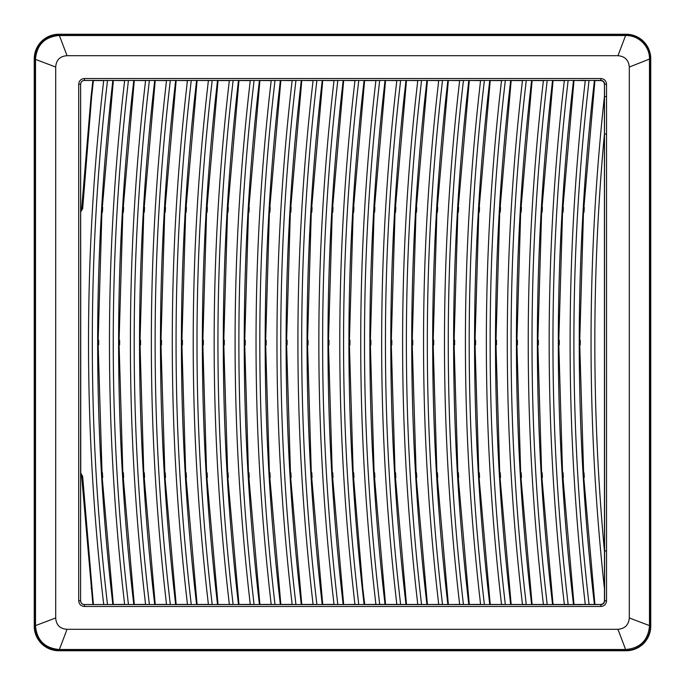 <?xml version="1.0" encoding="UTF-8"?>
<svg xmlns="http://www.w3.org/2000/svg" width="685" height="685" viewBox="0 0 685 685"><rect width="100%" height="100%" fill="white"/><g stroke="black" fill="none" stroke-linecap="round" stroke-linejoin="round"><path stroke-width="1.03" d="M364.703 80.547L375.885 80.599L374.078 96.653C356.277 260.548 356.277 424.452 374.078 588.346L375.885 604.401L364.703 604.453L362.785 588.346L353.169 472.71L349.427 344.949L349.941 344.897L349.941 340.102L349.427 340.051L353.169 212.29L364.591 80.582L364.086 80.582L362.279 96.653C344.469 260.548 344.469 424.452 362.279 588.346L364.103 604.538L99.633 604.538L107.485 604.538L105.661 588.346C87.86 424.452 87.86 260.548 105.661 96.653L107.485 80.462L600.856 80.428C603.16 80.65 604.418 81.917 604.632 84.221L606.525 84.229L606.525 600.771C606.199 604.23 604.307 606.122 600.856 606.465L600.856 604.572L84.375 604.572C82.08 604.35 80.821 603.091 80.599 600.796L78.706 600.796L78.706 84.204C79.04 80.761 80.933 78.869 84.375 78.535L600.856 78.535L600.856 80.428L84.375 80.428L84.375 78.535M353.169 472.71L353.674 472.761L353.957 477.556L353.451 477.608M353.169 212.29L353.674 212.239L353.957 207.444L353.451 207.392M34.25 626.167A24.583 24.583 0 0 0 58.833 650.75L626.167 650.75A24.583 24.583 0 0 0 650.75 626.167L650.75 58.833A24.583 24.583 0 0 0 626.167 34.25L58.833 34.25A24.583 24.583 0 0 0 34.25 58.833L34.25 626.167L34.704 626.167C35.988 640.732 44.028 648.772 58.833 650.296L58.833 650.75M35.517 626.167L34.704 626.167L34.704 58.833C36.228 44.028 44.268 35.988 58.833 34.704L626.167 34.704C640.972 36.228 649.012 44.268 650.296 58.833L649.483 58.833C649.765 46.469 638.942 35.406 626.167 35.517L58.833 35.517C44.722 36.956 36.956 44.722 35.517 58.833L35.517 626.167C36.956 640.278 44.722 648.044 58.833 649.483L626.167 649.483C640.278 648.044 648.044 640.278 649.483 626.167L649.483 59.081L629.301 67.044C628.702 60.092 624.917 56.307 617.956 55.699L67.044 55.699C59.98 56.196 56.196 59.98 55.699 67.044L55.699 617.956C56.196 625.02 59.98 628.804 67.044 629.301L617.956 629.301C624.908 628.702 628.693 624.917 629.301 617.956L629.301 67.044M58.833 649.483L58.833 650.296L626.167 650.296C639.679 650.587 650.57 638.557 650.296 626.167L650.75 626.167M649.483 58.833L650.296 59.081L650.296 626.167L649.483 626.167M600.685 604.401C602.988 604.17 604.247 602.911 604.461 600.599L604.598 600.745C604.375 603.04 603.117 604.307 600.822 604.538L594.409 604.418C574.818 435.232 574.21 265.977 592.602 96.653L594.409 80.582L600.685 80.599C602.988 80.83 604.247 82.089 604.461 84.401L604.581 96.653L606.473 96.662M604.598 600.745L604.461 84.401M581.222 80.325L589.04 80.462L587.242 96.653C568.858 265.977 569.458 435.232 589.057 604.418L600.856 604.572C603.16 604.35 604.418 603.083 604.632 600.779L606.525 600.771M600.856 606.465L84.375 606.465L84.409 604.538L99.633 604.538L92.886 604.538L81.626 475.801L80.633 473.318L80.599 600.796L80.599 84.204L78.706 84.204M80.599 84.204C80.821 81.909 82.08 80.65 84.375 80.428L84.409 80.462C82.114 80.684 80.856 81.943 80.633 84.246L80.599 84.204M604.461 600.599L604.418 96.653M581.222 604.675L375.851 604.401M84.409 604.538C82.114 604.316 80.856 603.057 80.633 600.754M81.626 475.801L82.671 476.383L80.761 473.181L80.633 84.246M105.19 80.547L107.425 80.462M93.374 80.65L91.636 96.756L91.054 96.756L92.886 80.462L99.633 80.462L84.409 80.462M604.418 588.509C586.591 424.563 586.591 260.608 604.401 96.653L604.418 96.491M606.345 550.928L604.418 550.928C591.635 411.976 591.635 273.024 604.418 134.072L606.345 134.072M92.886 604.538L107.425 604.538M103.658 604.401L105.19 604.453M112.845 604.538L111.021 588.346C93.211 424.452 93.211 260.548 111.021 96.653L112.845 80.462L128.42 80.462L126.605 96.653C108.795 260.548 108.795 424.452 126.605 588.346L128.429 604.538L112.828 604.418M133.78 604.538L131.957 588.346C114.155 424.452 114.155 260.548 131.957 96.653L133.78 80.462L149.364 80.462L147.54 96.653C129.73 260.548 129.73 424.452 147.54 588.346L149.364 604.538L133.763 604.418M154.716 604.538L152.892 588.346C135.091 424.452 135.091 260.548 152.892 96.653L154.716 80.462L170.3 80.462L168.476 96.653C150.674 260.548 150.674 424.452 168.476 588.346L170.3 604.538L154.707 604.418M175.66 604.538L173.836 588.346C156.026 424.452 156.026 260.548 173.836 96.653L175.66 80.462L191.243 80.462L189.42 96.653C171.61 260.548 171.61 424.452 189.42 588.346L191.243 604.538L175.643 604.418M196.595 604.538L194.771 588.346C176.97 424.452 176.97 260.548 194.771 96.653L196.595 80.462L212.179 80.462L210.355 96.653C192.545 260.548 192.545 424.452 210.355 588.346L212.179 604.538L196.578 604.418M212.17 80.462L208.377 80.599L206.57 96.653C188.769 260.548 188.769 424.452 206.57 588.346L208.377 604.401L197.194 604.453M218.138 80.547L229.321 80.599L227.514 96.653C209.704 260.548 209.704 424.452 227.514 588.346L229.321 604.401L233.088 604.538L217.53 604.538L215.706 588.346C197.905 424.452 197.905 260.548 215.706 96.653L217.53 80.462L230.828 80.547M218.138 604.453L233.114 604.538L231.29 588.346C213.489 424.452 213.489 260.548 231.29 96.653L233.114 80.462M238.474 604.538L236.65 588.346C218.84 424.452 218.84 260.548 236.65 96.653L238.474 80.462L254.058 80.462L252.234 96.653C234.424 260.548 234.424 424.452 252.234 588.346L254.058 604.538L238.457 604.418M239.074 80.547L250.256 80.599L248.45 96.653C230.639 260.548 230.639 424.452 248.45 588.346L250.256 604.401L239.074 604.453M259.409 604.538L257.586 588.346C239.784 424.452 239.784 260.548 257.586 96.653L259.409 80.462L274.993 80.462L273.169 96.653C255.368 260.548 255.368 424.452 273.169 588.346L274.993 604.538L259.392 604.418M260.009 80.547L271.192 80.599L269.385 96.653C251.583 260.548 251.583 424.452 269.385 588.346L271.192 604.401L260.009 604.453M280.345 604.538L278.521 588.346C260.72 424.452 260.72 260.548 278.521 96.653L280.345 80.462L295.929 80.462L294.105 96.653C276.303 260.548 276.303 424.452 294.105 588.346L295.929 604.538L280.336 604.418M301.289 604.538L299.465 588.346C281.655 424.452 281.655 260.548 299.465 96.653L301.289 80.462L316.872 80.462L315.049 96.653C297.239 260.548 297.239 424.452 315.049 588.346L316.872 604.538L301.272 604.418M322.224 604.538L320.4 588.346C302.599 424.452 302.599 260.548 320.4 96.653L322.224 80.462L337.808 80.462L335.984 96.653C318.183 260.548 318.183 424.452 335.984 588.346L337.808 604.538L322.215 604.418M354.95 80.599L353.143 96.653C335.333 260.548 335.333 424.452 353.143 588.346L354.916 604.401L358.692 604.538L343.159 604.538L341.344 588.346C323.534 424.452 323.534 260.548 341.344 96.653L343.159 80.462L356.457 80.547M354.95 604.401L358.743 604.538L356.919 588.346C339.118 424.452 339.118 260.548 356.919 96.653L358.743 80.462M375.851 80.599L364.086 80.582M375.885 604.401L379.687 604.538L377.863 588.346C360.053 424.452 360.053 260.548 377.863 96.653L379.687 80.462L375.885 80.599M385.038 604.538L383.215 588.346C365.413 424.452 365.413 260.548 383.215 96.653L385.038 80.462L400.622 80.462L398.327 80.547L400.605 80.582L398.798 96.653C380.997 260.548 380.997 424.452 398.798 588.346L400.622 604.538L385.03 604.418M400.562 604.538L398.327 604.453M421.506 604.538L405.982 604.538L404.159 588.346C386.349 424.452 386.349 260.548 404.159 96.653L405.982 80.462L421.532 80.462M421.532 604.538L419.734 588.346C401.932 424.452 401.932 260.548 419.734 96.653L421.558 80.462M442.442 604.538L426.918 604.538L425.094 588.346C407.284 424.452 407.284 260.548 425.094 96.653L426.918 80.462L442.476 80.462M442.476 604.538L440.678 588.346C422.868 424.452 422.868 260.548 440.678 96.653L442.493 80.462M463.377 604.538L447.853 604.538L446.029 588.346C428.228 424.452 428.228 260.548 446.029 96.653L447.853 80.462L463.411 80.462M463.411 604.538L461.613 588.346C443.812 424.452 443.812 260.548 461.613 96.653L463.428 80.462M468.797 604.538L466.973 588.346C449.163 424.452 449.163 260.548 466.973 96.653L468.797 80.462L484.372 80.462L482.548 96.653C464.747 260.548 464.747 424.452 482.548 588.346L484.381 604.538L468.78 604.418M490.332 80.547L501.514 80.599L499.707 96.653C481.906 260.548 481.906 424.452 499.707 588.346L501.514 604.401L505.29 604.538L489.732 604.538L487.908 588.346C470.107 424.452 470.107 260.548 487.908 96.653L489.732 80.462L503.021 80.547M490.332 604.453L505.316 604.538L503.492 588.346C485.682 424.452 485.682 260.548 503.492 96.653L505.307 80.462M511.275 80.547L522.458 80.599L520.643 96.653C502.841 260.548 502.841 424.452 520.643 588.346L522.458 604.401L526.226 604.538L510.667 604.538L508.844 588.346C491.042 424.452 491.042 260.548 508.844 96.653L510.667 80.462L523.956 80.547M511.275 604.453L526.251 604.538L524.427 588.346C506.626 424.452 506.626 260.548 524.427 96.653L526.243 80.462M532.211 80.547L543.393 80.599L541.587 96.653C523.777 260.548 523.777 424.452 541.587 588.346L543.393 604.401L547.135 604.538L531.611 604.538L529.788 588.346C511.978 424.452 511.978 260.548 529.788 96.653L531.611 80.462L544.9 80.547M532.211 604.453L547.187 604.538L545.371 588.346C527.561 424.452 527.561 260.548 545.371 96.653L547.187 80.462M553.146 80.547L564.329 80.599L562.522 96.653C544.721 260.548 544.721 424.452 562.522 588.346L564.329 604.401L568.071 604.538L552.547 604.538L550.723 588.346C532.921 424.452 532.921 260.548 550.723 96.653L552.547 80.462L565.836 80.547M553.146 604.453L568.13 604.538L566.307 588.346C548.497 424.452 548.497 260.548 566.307 96.653L568.122 80.462M581.222 604.538L573.473 604.418C553.874 435.232 553.274 265.977 571.658 96.653L573.482 80.462L581.222 80.462M594.409 80.582L595.025 80.547M594.922 604.47L583.757 477.334L579.75 344.949L580.255 344.897L580.255 340.102L579.75 340.051L583.492 212.29L594.922 80.53M80.719 211.768L82.671 208.617L80.761 211.819M82.157 207.666L80.633 211.682M91.054 96.756L81.626 209.199M589.04 80.462L586.771 80.547M480.579 80.599L484.355 80.462L480.545 80.599L478.772 96.653C460.962 260.548 460.962 424.452 478.772 588.346L480.579 604.401M463.377 80.462L461.142 80.547M442.442 80.462L440.207 80.547M421.506 80.462L419.271 80.547M400.562 80.462L398.327 80.547M209.884 80.547L196.595 80.462M187.442 80.599L191.218 80.462L187.407 80.599L185.635 96.653C167.825 260.548 167.825 424.452 185.635 588.346L187.442 604.401M92.886 80.462L93.323 80.522M93.494 604.453L92.86 604.316M93.374 604.35L82.731 477.334L82.157 477.334L80.719 473.232M103.692 80.599L101.877 96.653C84.075 260.548 84.075 424.452 101.877 588.346L103.692 604.401M113.342 604.47L102.176 477.334L98.169 344.949L98.674 344.897L98.674 340.102L98.169 340.051L101.911 212.29L113.333 80.582L112.828 80.582M124.593 80.599L112.845 80.462M124.593 604.401L113.445 604.453M128.42 604.538L126.134 604.453M124.627 80.599L122.82 96.653C105.01 260.548 105.01 424.452 122.82 588.346L124.627 604.401M128.42 80.462L126.134 80.547M134.277 604.47L122.846 472.71L119.113 344.949L119.618 344.897L119.618 340.102L119.113 340.051L122.846 212.29L134.277 80.582L133.763 80.582M145.537 80.599L133.78 80.462M145.537 604.401L134.38 604.453M149.356 604.538L147.069 604.453M145.562 80.599L143.756 96.653C125.954 260.548 125.954 424.452 143.756 588.346L145.562 604.401M149.356 80.462L147.069 80.547M155.221 604.47L143.781 472.71L140.048 344.949L140.553 344.897L140.553 340.102L140.048 340.051L143.781 212.29L155.212 80.582L154.707 80.582M166.472 80.599L154.716 80.462M166.472 604.401L155.324 604.453M170.291 604.538L168.005 604.453M166.506 80.599L164.7 96.653C146.89 260.548 146.89 424.452 164.7 588.346L166.506 604.401M170.291 80.462L168.005 80.547M176.156 604.47L164.991 477.334L160.984 344.949L161.489 344.897L161.489 340.102L160.984 340.051L164.725 212.29L176.156 80.556L175.643 80.582M187.407 80.599L175.66 80.462M187.407 604.401L176.259 604.453M191.235 604.538L188.949 604.453M191.235 80.462L188.949 80.547M197.092 604.47L185.661 472.71L181.927 344.949L182.433 344.897L182.433 340.102L181.927 340.051L185.661 212.29L197.092 80.582L196.578 80.582M212.17 604.538L209.884 604.453M218.027 604.47L217.539 604.538M206.887 477.608L206.596 472.71L207.11 472.761L207.392 477.556L206.887 477.608L218.027 604.418L217.522 604.418M206.596 472.71L202.863 344.949L203.368 344.897L203.368 340.102L202.863 340.051L206.596 212.29L218.027 80.582L217.522 80.582M218.027 80.53L217.539 80.462M233.114 604.538L230.828 604.453M238.971 604.47L227.805 477.334L223.798 344.949L224.303 344.897L224.303 340.102L223.798 340.051L227.54 212.29L238.962 80.582L238.457 80.582M238.962 80.53L238.474 80.462M254.049 604.538L251.763 604.453M254.049 80.462L251.763 80.547M259.906 604.47L248.475 472.71L244.742 344.949L245.247 344.897L245.247 340.102L244.742 340.051L248.475 212.29L259.906 80.582L259.392 80.582M259.906 80.53L259.409 80.462M274.985 604.538L272.699 604.453M274.985 80.462L272.699 80.547M280.85 604.47L269.41 472.71L265.677 344.949L266.182 344.897L266.182 340.102L265.677 340.051L269.41 212.29L280.841 80.582L280.336 80.582M292.101 80.599L280.353 80.462M292.101 604.401L280.953 604.453M295.929 604.538L293.642 604.453M292.135 80.599L290.329 96.653C272.519 260.548 272.519 424.452 290.329 588.346L292.135 604.401M295.929 80.462L293.642 80.547M301.785 604.47L290.62 477.334L286.613 344.949L287.126 344.897L287.126 340.102L286.613 340.051L290.354 212.29L301.777 80.582L301.272 80.582M313.036 80.599L301.289 80.462M313.036 604.401L301.888 604.453M316.864 604.538L314.578 604.453M313.071 80.599L311.264 96.653C293.463 260.548 293.463 424.452 311.264 588.346L313.071 604.401M316.864 80.462L314.578 80.547M322.721 604.47L311.29 472.71L307.556 344.949L308.062 344.897L308.062 340.102L307.556 340.051L311.29 212.29L322.721 80.582L322.215 80.582M333.98 80.599L322.224 80.462M333.98 604.401L322.823 604.453M337.799 604.538L335.513 604.453M334.006 80.599L332.199 96.653C314.398 260.548 314.398 424.452 332.199 588.346L334.006 604.401M337.799 80.462L335.513 80.547M354.916 604.401L343.168 604.538M343.767 604.453L343.151 604.418M343.664 604.47L332.242 472.984L328.492 344.949L328.997 344.897L328.997 340.102L328.492 340.051L332.242 212.016L343.656 80.582L343.151 80.582M354.916 80.599L343.168 80.462M358.743 604.538L356.457 604.453M364.703 604.453L364.103 604.538M364.6 604.47L364.086 604.418M364.6 80.53L364.103 80.462M379.678 604.538L377.392 604.453M379.678 80.462L377.392 80.547M385.535 604.47L374.104 472.71L370.371 344.949L370.876 344.897L370.876 340.102L370.371 340.051L374.104 212.29L385.535 80.582L385.03 80.582M396.795 80.599L385.038 80.462M396.795 604.401L385.638 604.453M396.82 80.599L395.014 96.653C377.212 260.548 377.212 424.452 395.014 588.346L396.82 604.401M417.73 604.401L405.982 604.538M406.582 604.453L405.965 604.418M406.479 604.47L395.057 472.984L391.306 344.949L391.811 344.897L391.811 340.102L391.306 340.051L395.057 212.016L406.47 80.582L405.965 80.582M417.73 80.599L405.982 80.462M421.558 604.538L419.271 604.453M417.764 80.599L415.958 96.653C398.148 260.548 398.148 424.452 415.958 588.346L417.764 604.401M438.665 604.401L426.918 604.538M427.517 604.453L426.901 604.418M427.414 604.47L416.266 477.608L412.242 344.949L412.755 344.897L412.755 340.102L412.242 340.051L415.983 212.29L427.406 80.582L426.901 80.582M438.665 80.599L426.918 80.462M442.493 604.538L440.207 604.453M438.7 80.599L436.893 96.653C419.092 260.548 419.092 424.452 436.893 588.346L438.7 604.401M459.609 604.401L447.853 604.538M448.461 604.453L447.844 604.418M448.35 604.47L436.919 472.71L433.185 344.949L433.691 344.897L433.691 340.102L433.185 340.051L436.919 212.29L448.35 80.582L447.844 80.582M459.609 80.599L447.853 80.462M463.428 604.538L461.142 604.453M459.635 80.599L457.828 96.653C440.027 260.548 440.027 424.452 457.828 588.346L459.635 604.401M469.293 604.47L457.871 472.984L454.121 344.949L454.626 344.897L454.626 340.102L454.121 340.051L457.871 212.016L469.293 80.556L468.78 80.582M480.545 80.599L468.797 80.462M480.545 604.401L469.396 604.453M484.372 604.538L482.086 604.453M484.372 80.462L482.086 80.547M490.229 604.47L489.732 604.538M479.08 477.608L478.798 472.71L479.303 472.761L479.586 477.556L479.08 477.608L490.229 604.444L489.715 604.418M478.798 472.71L475.056 344.949L475.57 344.897L475.57 340.102L475.056 340.051L478.798 212.29L490.229 80.556L489.715 80.582M490.229 80.53L489.732 80.462M505.307 604.538L503.021 604.453M511.164 604.47L510.667 604.538M500.024 477.608L499.733 472.71L500.247 472.761L500.529 477.556L500.024 477.608L511.164 604.418L510.659 604.418M499.733 472.71L496 344.949L496.505 344.897L496.505 340.102L496 340.051L499.733 212.29L511.164 80.582L510.659 80.582M511.164 80.53L510.667 80.462M526.243 604.538L523.956 604.453M532.099 604.47L531.611 604.538M520.96 477.608L520.677 472.71L521.182 472.761L521.465 477.556L520.96 477.608L532.099 604.418L531.594 604.418M520.677 472.71L516.935 344.949L517.44 344.897L517.44 340.102L516.935 340.051L520.677 212.29L532.099 80.582L531.594 80.582M532.099 80.53L531.611 80.462M547.187 604.538L544.9 604.453M553.043 604.47L552.547 604.538M541.904 477.608L541.612 472.71L542.126 472.761L542.4 477.556L541.904 477.608L553.043 604.418L552.53 604.418M541.612 472.71L537.879 344.949L538.384 344.897L538.384 340.102L537.879 340.051L541.612 212.29L553.043 80.582L552.53 80.582M553.043 80.53L552.547 80.462M568.122 604.538L565.836 604.453M585.238 604.401L573.482 604.538M574.09 604.453L573.473 604.418M573.987 604.47L562.548 472.71L558.814 344.949L559.32 344.897L559.32 340.102L558.814 340.051L562.548 212.29L573.979 80.582L573.473 80.582M585.238 80.599L573.482 80.462M589.057 604.538L586.771 604.453M585.273 80.599L583.457 96.653C565.074 265.968 565.673 435.215 585.273 604.401M594.409 604.418L595.025 604.453M82.671 208.617L91.636 96.756M93.306 80.659L92.86 80.684M82.671 476.383L82.731 477.334M103.658 80.599L93.494 80.547M101.911 472.71L102.416 472.761L102.699 477.556L102.193 477.608M102.193 207.392L102.699 207.444L102.416 212.239L101.911 212.29M122.846 472.71L123.36 472.761L123.634 477.556L123.137 477.608M123.137 207.392L123.634 207.444L123.36 212.239L122.846 212.29M143.781 472.71L144.295 472.761L144.578 477.556L144.073 477.608M144.073 207.392L144.578 207.444L144.295 212.239L143.781 212.29M164.725 472.71L165.231 472.761L165.513 477.556L165.008 477.608M165.008 207.392L165.513 207.444L165.231 212.239L164.725 212.29M185.661 472.71L186.174 472.761L186.448 477.556L185.952 477.608M185.952 207.392L186.448 207.444L186.174 212.239L185.661 212.29M206.887 207.392L207.392 207.444L207.11 212.239L206.596 212.29M227.54 472.71L228.045 472.761L228.328 477.556L227.822 477.608M227.822 207.392L228.328 207.444L228.045 212.239L227.54 212.29M248.475 472.71L248.989 472.761L249.263 477.556L248.766 477.608M248.766 207.392L249.263 207.444L248.989 212.239L248.475 212.29M269.41 472.71L269.924 472.761L270.207 477.556L269.702 477.608M269.702 207.392L270.207 207.444L269.924 212.239L269.41 212.29M290.354 472.71L290.86 472.761L291.142 477.556L290.637 477.608M290.637 207.392L291.142 207.444L290.86 212.239L290.354 212.29M311.29 472.71L311.803 472.761L312.077 477.556L311.581 477.608M311.581 207.392L312.077 207.444L311.803 212.239L311.29 212.29M332.234 472.71L332.739 472.761L333.021 477.556L332.516 477.608M332.516 207.392L333.021 207.444L332.739 212.239L332.234 212.29M374.104 472.71L374.618 472.761L374.9 477.556L374.395 477.608M374.395 207.392L374.9 207.444L374.618 212.239L374.104 212.29M395.048 472.71L395.553 472.761L395.836 477.556L395.331 477.608M395.331 207.392L395.836 207.444L395.553 212.239L395.048 212.29M415.983 472.71L416.489 472.761L416.771 477.556L416.266 477.608M416.266 207.392L416.771 207.444L416.489 212.239L415.983 212.29M436.919 472.71L437.432 472.761L437.715 477.556L437.21 477.608M437.21 207.392L437.715 207.444L437.432 212.239L436.919 212.29M457.863 472.71L458.368 472.761L458.65 477.556L458.145 477.608M458.145 207.392L458.65 207.444L458.368 212.239L457.863 212.29M479.08 207.392L479.586 207.444L479.303 212.239L478.798 212.29M500.024 207.392L500.529 207.444L500.247 212.239L499.733 212.29M520.96 207.392L521.465 207.444L521.182 212.239L520.677 212.29M541.904 207.392L542.4 207.444L542.126 212.239L541.612 212.29M562.548 472.71L563.061 472.761L563.344 477.556L562.839 477.608M562.839 207.392L563.344 207.444L563.061 212.239L562.548 212.29M583.492 472.71L583.997 472.761L584.279 477.556L583.774 477.608M583.774 207.392L584.279 207.444L583.997 212.239L583.492 212.29M35.517 58.833L34.25 58.833M626.167 649.483L626.167 650.75M58.833 35.517L58.833 34.25M34.704 59.081L55.699 67.044M34.704 625.919L55.699 617.956M59.081 650.296L67.044 629.301M625.919 650.296L617.956 629.301M626.167 35.517L626.167 34.25M59.081 34.704L67.044 55.699M84.375 606.465C80.933 606.131 79.04 604.238 78.706 600.796M600.856 78.535C604.307 78.878 606.199 80.77 606.525 84.229M650.296 59.081L650.75 58.833M650.296 625.919L629.301 617.956M625.919 34.704L617.956 55.699M604.598 84.255C604.375 81.96 603.117 80.693 600.822 80.462L600.685 80.599M91.636 588.244L91.054 588.244"/></g></svg>
